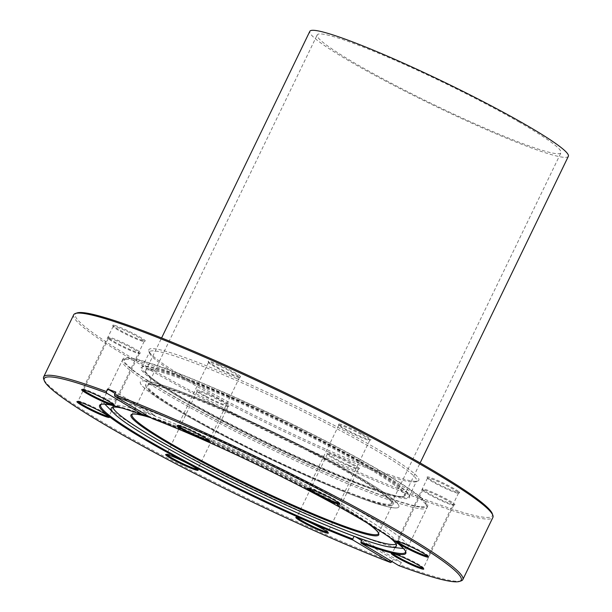 <?xml version="1.0" encoding="UTF-8"?>
<svg xmlns="http://www.w3.org/2000/svg" width="612" height="612" viewBox="0 0 612 612"><rect width="100%" height="100%" fill="white"/><g stroke="black" fill="none" stroke-linecap="round" stroke-linejoin="round"><path stroke-width="0.46" stroke-dasharray="3.06 2.29" d="M518.731 121.849A135.374 12.033 25.8 0 1 560.967 152.755A135.374 12.033 25.8 0 1 487.512 129.27A135.374 12.033 25.8 0 1 359.435 65.821A135.374 12.033 25.8 0 1 317.207 34.915A135.374 12.033 25.8 0 1 390.655 58.392A135.374 12.033 25.8 0 1 518.731 121.849M349.253 472.426A135.374 12.033 25.8 0 1 391.489 503.332A135.374 12.033 25.8 0 1 318.033 479.854A135.374 12.033 25.8 0 1 189.957 416.397A135.374 12.033 25.8 0 1 147.729 385.491A135.374 12.033 25.8 0 1 221.177 408.977A135.374 12.033 25.8 0 1 349.253 472.426M185.13 414.699A143.575 12.76 25.8 0 1 140.339 381.926A143.575 12.76 25.8 0 1 218.247 406.827A143.575 12.76 25.8 0 1 354.08 474.124A143.575 12.76 25.8 0 1 398.871 506.904A143.575 12.76 25.8 0 1 320.971 482.004A143.575 12.76 25.8 0 1 185.13 414.699M568.349 156.32A143.575 12.76 25.8 0 1 490.449 131.419A143.575 12.76 25.8 0 1 354.608 64.122A143.575 12.76 25.8 0 1 309.817 31.342M236.699 378.56A149.94 13.326 -154.2 0 0 148.861 351.058A149.94 13.326 -154.2 0 0 330.97 451.411A149.94 13.326 -154.2 0 0 417.767 481.055A149.94 13.326 -154.2 0 0 236.699 378.56M329.746 452.482A148.295 13.181 25.8 0 1 149.626 353.231A148.295 13.181 25.8 0 1 149.611 351.915A148.295 13.181 25.8 0 1 236.5 380.427A148.295 13.181 25.8 0 1 416.634 481.001A148.295 13.181 25.8 0 1 415.594 481.797A148.295 13.181 25.8 0 1 329.746 452.482M322.18 468.868A149.114 13.257 25.8 0 1 142.099 366.932A149.114 13.257 25.8 0 1 228.421 396.415A149.114 13.257 25.8 0 1 409.527 496.217A149.114 13.257 25.8 0 1 322.18 468.868M229.033 395.88A148.295 13.181 -154.2 0 0 143.185 366.557A148.295 13.181 -154.2 0 0 142.137 367.361A148.295 13.181 -154.2 0 0 322.272 467.935A148.295 13.181 -154.2 0 0 409.168 496.447A148.295 13.181 -154.2 0 0 409.145 495.131A148.295 13.181 -154.2 0 0 229.033 395.88M114.237 325.301A18.046 1.607 -154.2 0 0 112.776 325.431A18.046 1.607 -154.2 0 0 125.934 333.395A18.046 1.607 -154.2 0 0 143.82 340.945A18.046 1.607 -154.2 0 0 145.151 341.075A18.046 1.607 -154.2 0 0 133.531 333.571A18.046 1.607 -154.2 0 0 114.237 325.301M142.795 341.328A17.228 1.53 25.8 0 1 125.72 334.114A17.228 1.53 25.8 0 1 113.166 326.517A17.228 1.53 25.8 0 1 113.159 326.364A17.228 1.53 25.8 0 1 114.551 326.395A17.228 1.53 25.8 0 1 132.299 333.945A17.228 1.53 25.8 0 1 144.187 341.358A17.228 1.53 25.8 0 1 144.065 341.45A17.228 1.53 25.8 0 1 142.795 341.328M113.419 404.387A17.228 1.53 -154.2 0 0 113.771 404.264A17.228 1.53 -154.2 0 0 113.771 404.111A17.228 1.53 -154.2 0 0 101.217 396.507A17.228 1.53 -154.2 0 0 84.142 389.301A17.228 1.53 -154.2 0 0 82.872 389.171A17.228 1.53 -154.2 0 0 82.75 389.27A17.228 1.53 -154.2 0 0 82.872 389.622M109.051 338.436A18.046 1.607 -154.2 0 0 126.11 347.754A18.046 1.607 -154.2 0 0 140.416 353.063A18.046 1.607 -154.2 0 0 139.536 351.785A18.046 1.607 -154.2 0 0 121.038 341.81A18.046 1.607 -154.2 0 0 108.049 337.419A18.046 1.607 -154.2 0 0 109.051 338.436M138.488 352.221A17.228 1.53 25.8 0 1 139.452 353.346A17.228 1.53 25.8 0 1 139.329 353.438A17.228 1.53 25.8 0 1 125.674 348.366A17.228 1.53 25.8 0 1 109.387 339.476A17.228 1.53 25.8 0 1 108.431 338.497A17.228 1.53 25.8 0 1 108.423 338.344A17.228 1.53 25.8 0 1 121.513 343.011A17.228 1.53 25.8 0 1 138.488 352.221M108.684 416.374A17.228 1.53 -154.2 0 0 109.043 416.252A17.228 1.53 -154.2 0 0 109.035 416.099A17.228 1.53 -154.2 0 0 108.079 415.127A17.228 1.53 -154.2 0 0 91.792 406.23A17.228 1.53 -154.2 0 0 78.137 401.158A17.228 1.53 -154.2 0 0 78.015 401.25A17.228 1.53 -154.2 0 0 78.137 401.61M206.252 396.408A18.046 1.607 -154.2 0 0 229.14 405.986A18.046 1.607 -154.2 0 0 219.785 399.651A18.046 1.607 -154.2 0 0 196.766 390.334A18.046 1.607 -154.2 0 0 206.252 396.408M219.119 400.309A17.228 1.53 25.8 0 1 228.169 406.261A17.228 1.53 25.8 0 1 228.054 406.353A17.228 1.53 25.8 0 1 206.198 397.219A17.228 1.53 25.8 0 1 197.148 391.42A17.228 1.53 25.8 0 1 197.148 391.267A17.228 1.53 25.8 0 1 219.119 400.309M197.408 469.297A17.228 1.53 -154.2 0 0 197.76 469.167A17.228 1.53 -154.2 0 0 197.76 469.014A17.228 1.53 -154.2 0 0 188.71 463.215A17.228 1.53 -154.2 0 0 166.862 454.081A17.228 1.53 -154.2 0 0 166.739 454.173A17.228 1.53 -154.2 0 0 166.862 454.532M348.894 465.265A18.046 1.607 -154.2 0 0 359.343 468.83A18.046 1.607 -154.2 0 0 337.549 456.491A18.046 1.607 -154.2 0 0 326.976 453.186A18.046 1.607 -154.2 0 0 348.894 465.265M337.449 457.424A17.228 1.53 25.8 0 1 358.38 469.113A17.228 1.53 25.8 0 1 358.257 469.205A17.228 1.53 25.8 0 1 348.282 465.801A17.228 1.53 25.8 0 1 327.359 454.265A17.228 1.53 25.8 0 1 327.351 454.112A17.228 1.53 25.8 0 1 337.449 457.424M327.611 532.142A17.228 1.53 -154.2 0 0 327.971 532.019A17.228 1.53 -154.2 0 0 327.963 531.866A17.228 1.53 -154.2 0 0 307.04 520.33A17.228 1.53 -154.2 0 0 297.065 516.926A17.228 1.53 -154.2 0 0 296.942 517.018A17.228 1.53 -154.2 0 0 297.065 517.377M453.431 504.663A18.046 1.607 -154.2 0 0 454.762 504.801A18.046 1.607 -154.2 0 0 443.142 497.288A18.046 1.607 -154.2 0 0 423.848 489.019A18.046 1.607 -154.2 0 0 422.395 489.149A18.046 1.607 -154.2 0 0 435.545 497.112A18.046 1.607 -154.2 0 0 453.431 504.663M424.162 490.113A17.228 1.53 25.8 0 1 441.91 497.663A17.228 1.53 25.8 0 1 453.798 505.076A17.228 1.53 25.8 0 1 453.676 505.168A17.228 1.53 25.8 0 1 452.406 505.045A17.228 1.53 25.8 0 1 435.331 497.831A17.228 1.53 25.8 0 1 422.777 490.235A17.228 1.53 25.8 0 1 422.77 490.082A17.228 1.53 25.8 0 1 424.162 490.113M423.03 568.112A17.228 1.53 -154.2 0 0 423.389 567.982A17.228 1.53 -154.2 0 0 423.382 567.829A17.228 1.53 -154.2 0 0 410.828 560.232A17.228 1.53 -154.2 0 0 393.753 553.019A17.228 1.53 -154.2 0 0 392.483 552.896A17.228 1.53 -154.2 0 0 392.361 552.988A17.228 1.53 -154.2 0 0 392.483 553.347M458.618 491.535A18.046 1.607 -154.2 0 0 440.12 481.552A18.046 1.607 -154.2 0 0 427.122 477.161A18.046 1.607 -154.2 0 0 428.132 478.179A18.046 1.607 -154.2 0 0 445.192 487.496A18.046 1.607 -154.2 0 0 459.497 492.813A18.046 1.607 -154.2 0 0 458.618 491.535M428.469 479.219A17.228 1.53 25.8 0 1 427.505 478.247A17.228 1.53 25.8 0 1 427.505 478.094A17.228 1.53 25.8 0 1 440.594 482.753A17.228 1.53 25.8 0 1 457.569 491.964A17.228 1.53 25.8 0 1 458.526 493.088A17.228 1.53 25.8 0 1 458.411 493.188A17.228 1.53 25.8 0 1 444.756 488.108A17.228 1.53 25.8 0 1 428.469 479.219M427.765 556.124A17.228 1.53 -154.2 0 0 428.117 555.994A17.228 1.53 -154.2 0 0 428.117 555.841A17.228 1.53 -154.2 0 0 427.161 554.87A17.228 1.53 -154.2 0 0 410.874 545.981A17.228 1.53 -154.2 0 0 397.219 540.909A17.228 1.53 -154.2 0 0 397.096 541A17.228 1.53 -154.2 0 0 397.219 541.36M361.417 433.556A18.046 1.607 -154.2 0 0 338.405 424.246A18.046 1.607 -154.2 0 0 347.884 430.32A18.046 1.607 -154.2 0 0 370.773 439.89A18.046 1.607 -154.2 0 0 361.417 433.556M347.838 431.131A17.228 1.53 25.8 0 1 338.788 425.332A17.228 1.53 25.8 0 1 338.78 425.179A17.228 1.53 25.8 0 1 360.751 434.222A17.228 1.53 25.8 0 1 369.809 440.173A17.228 1.53 25.8 0 1 369.686 440.265A17.228 1.53 25.8 0 1 347.838 431.131M339.04 503.202A17.228 1.53 -154.2 0 0 339.4 503.079A17.228 1.53 -154.2 0 0 339.392 502.926A17.228 1.53 -154.2 0 0 330.342 497.128A17.228 1.53 -154.2 0 0 308.494 487.986A17.228 1.53 -154.2 0 0 308.372 488.085A17.228 1.53 -154.2 0 0 308.494 488.437M218.767 364.706A18.046 1.607 -154.2 0 0 208.195 361.394A18.046 1.607 -154.2 0 0 230.12 373.473A18.046 1.607 -154.2 0 0 240.57 377.046A18.046 1.607 -154.2 0 0 218.767 364.706M229.508 374.008A17.228 1.53 25.8 0 1 208.577 362.48A17.228 1.53 25.8 0 1 208.577 362.327A17.228 1.53 25.8 0 1 218.675 365.639A17.228 1.53 25.8 0 1 239.598 377.321A17.228 1.53 25.8 0 1 239.483 377.42A17.228 1.53 25.8 0 1 229.508 374.008M208.837 440.357A17.228 1.53 -154.2 0 0 209.189 440.227A17.228 1.53 -154.2 0 0 209.189 440.074A17.228 1.53 -154.2 0 0 188.267 428.545A17.228 1.53 -154.2 0 0 178.291 425.141A17.228 1.53 -154.2 0 0 178.168 425.233A17.228 1.53 -154.2 0 0 178.291 425.592M492.293 513.713A231.573 20.586 25.8 0 1 356.635 471.24A231.573 20.586 25.8 0 1 76.974 312.946M73.7 314.767A232.805 20.693 -154.2 0 0 356.49 472.648A232.805 20.693 -154.2 0 0 492.897 517.408M391.994 561.9A232.805 20.693 25.8 0 1 326.433 534.819A232.805 20.693 25.8 0 1 43.681 379.004M461.203 580.842A232.805 20.693 25.8 0 1 400.11 564.96L401.357 562.39L362.258 539.233M361.654 540.488L393.233 559.33A232.805 20.693 -154.2 0 0 401.357 562.39M393.233 559.33L392.124 561.625M115.079 393.424L146.658 412.258L145.549 414.553M146.658 412.258A169.218 15.04 25.8 0 1 154.782 415.318L115.745 392.04M405.526 551.29A169.218 15.04 -154.2 0 0 405.396 550.769A169.218 15.04 -154.2 0 0 199.872 437.511A169.218 15.04 -154.2 0 0 153.36 418.264L154.782 415.318M328.499 473.749A169.218 15.04 25.8 0 1 122.951 358.992A169.218 15.04 25.8 0 1 222.102 391.527A169.218 15.04 25.8 0 1 427.65 506.292A169.218 15.04 25.8 0 1 328.499 473.749M145.235 415.204A169.218 15.04 -154.2 0 0 101.913 404.065A169.218 15.04 -154.2 0 0 101.424 404.272M362.319 539.103A169.218 15.04 25.8 0 1 354.203 536.043L355.427 536.778M400.11 564.96L398.825 565.618M153.36 418.264L152.503 418.7M388.436 505.191A137.631 12.232 -154.2 0 0 392.544 505.061A137.631 12.232 -154.2 0 0 295.627 443.593A137.631 12.232 -154.2 0 0 150.774 383.64A137.631 12.232 -154.2 0 0 145.717 385.736A137.631 12.232 -154.2 0 0 254.508 450.662A137.631 12.232 -154.2 0 0 388.436 505.191M151.126 384.734A136.813 12.164 25.8 0 1 289.705 441.634A136.813 12.164 25.8 0 1 392.422 504.693A136.813 12.164 25.8 0 1 391.458 505.436A136.813 12.164 25.8 0 1 387.373 505.558A136.813 12.164 25.8 0 1 254.248 451.358A136.813 12.164 25.8 0 1 146.1 386.822A136.813 12.164 25.8 0 1 146.077 385.606A136.813 12.164 25.8 0 1 151.126 384.734M399.973 496.401A144.401 12.837 -154.2 0 0 404.287 496.271A144.401 12.837 -154.2 0 0 302.596 431.781A144.401 12.837 -154.2 0 0 150.621 368.875A144.401 12.837 -154.2 0 0 145.312 371.079A144.401 12.837 -154.2 0 0 259.457 439.194A144.401 12.837 -154.2 0 0 399.973 496.401M150.973 369.977A143.575 12.76 25.8 0 1 296.407 429.685A143.575 12.76 25.8 0 1 404.211 495.865A143.575 12.76 25.8 0 1 403.193 496.646A143.575 12.76 25.8 0 1 398.909 496.776A143.575 12.76 25.8 0 1 259.197 439.898A143.575 12.76 25.8 0 1 145.694 372.165A143.575 12.76 25.8 0 1 145.679 370.887A143.575 12.76 25.8 0 1 150.973 369.977M151.026 417.82A137.631 12.232 25.8 0 1 264.009 465.793A137.631 12.232 25.8 0 1 367.537 523.222M378.476 533.052A136.813 12.164 -154.2 0 0 378.354 532.539A136.813 12.164 -154.2 0 0 270.206 467.996A136.813 12.164 -154.2 0 0 137.08 413.796A136.813 12.164 -154.2 0 0 132.995 413.926A136.813 12.164 -154.2 0 0 132.521 414.148M419.985 506.637A167.573 14.895 25.8 0 1 243.614 433.633A167.573 14.895 25.8 0 1 125.605 358.8A167.573 14.895 25.8 0 1 130.608 358.647A167.573 14.895 25.8 0 1 293.676 425.034A167.573 14.895 25.8 0 1 426.143 504.089A167.573 14.895 25.8 0 1 419.985 506.637M128.482 359.389A169.218 15.04 -154.2 0 0 123.425 359.55A169.218 15.04 -154.2 0 0 122.239 360.46A169.218 15.04 -154.2 0 0 249.283 438.46A169.218 15.04 -154.2 0 0 420.689 508.832A169.218 15.04 -154.2 0 0 426.939 507.761A169.218 15.04 -154.2 0 0 426.916 506.262A169.218 15.04 -154.2 0 0 293.148 426.426A169.218 15.04 -154.2 0 0 128.482 359.389M145.641 381.016A143.575 12.76 25.8 0 1 291.075 440.724A143.575 12.76 25.8 0 1 398.871 506.904A143.575 12.76 25.8 0 1 393.57 507.815A143.575 12.76 25.8 0 1 248.135 448.106A143.575 12.76 25.8 0 1 140.339 381.926A143.575 12.76 25.8 0 1 145.641 381.016M122.53 408.196A158.347 14.076 25.8 0 1 145.296 415.074M148.073 416.061A158.347 14.076 25.8 0 1 389.354 537.183M112.968 407.217A157.452 14 25.8 0 1 113.365 406.047A157.452 14 25.8 0 1 118.904 405.419A157.452 14 25.8 0 1 276.111 469.771A157.452 14 25.8 0 1 396.729 543.028A157.452 14 25.8 0 1 396.056 544.06M401.579 548.329A169.218 15.04 25.8 0 1 248.931 487.137A169.218 15.04 25.8 0 1 106.19 405.526M104.943 404.18A169.218 15.04 25.8 0 1 103.145 399.957A169.218 15.04 25.8 0 1 109.395 398.886A169.218 15.04 25.8 0 1 280.801 469.259A169.218 15.04 25.8 0 1 407.844 547.258A169.218 15.04 25.8 0 1 403.415 548.474M391.489 503.332L560.967 152.755M145.679 370.887L161.599 337.954M404.211 495.865L420.13 462.932M147.729 385.491L317.207 34.915M149.626 353.231L148.861 351.058M143.185 366.557L142.099 366.932M113.166 326.517L112.776 325.431M113.159 326.364L82.75 389.27M82.872 389.171L81.786 389.546M139.329 353.438L140.416 353.063M139.452 353.346L109.043 416.252M109.035 416.099L109.418 417.185M228.054 406.353L229.14 405.986M228.169 406.261L197.76 469.167M197.76 469.014L198.143 470.1M358.257 469.205L359.343 468.83M358.38 469.113L327.971 532.019M327.963 531.866L328.346 532.953M453.676 505.168L454.762 504.801M453.798 505.076L423.389 567.982M423.382 567.829L423.764 568.915M427.505 478.247L427.122 477.161M427.505 478.094L397.096 541M397.219 540.909L396.125 541.283M338.788 425.332L338.405 424.246M338.78 425.179L308.372 488.085M308.494 487.986L307.408 488.361M208.577 362.48L208.195 361.394M178.291 425.141L177.197 425.516M208.577 362.327L178.168 425.233M142.137 367.361L149.611 351.915M100.72 404.976L122.951 358.992M405.419 552.276L427.65 506.292M409.168 496.447L416.634 481.001M239.598 377.321L209.189 440.227M209.189 440.074L209.572 441.16M239.483 377.42L240.57 377.046M339.392 502.926L339.775 504.013M369.809 440.173L339.4 503.079M369.686 440.265L370.773 439.89M428.117 555.841L428.499 556.928M458.526 493.088L428.117 555.994M458.411 493.188L459.497 492.813M392.483 552.896L391.397 553.271M422.77 490.082L392.361 552.988M422.777 490.235L422.395 489.149M297.065 516.926L295.978 517.301M327.351 454.112L296.942 517.018M327.359 454.265L326.976 453.186M166.862 454.081L165.768 454.456M197.148 391.267L166.739 454.173M197.148 391.42L196.766 390.334M78.137 401.158L77.051 401.533M108.423 338.344L78.015 401.25M108.431 338.497L108.049 337.419M113.771 404.111L114.153 405.198M144.187 341.358L113.771 404.264M144.065 341.45L145.151 341.075M409.145 495.131L409.527 496.217M101.913 404.065L100.819 404.433M405.396 550.769L405.779 551.856M415.594 481.797L417.767 481.055M391.458 505.436L392.544 505.061M403.193 496.646L404.287 496.271M378.354 532.539L378.736 533.626M125.605 358.8L123.425 359.55M378.377 533.756L392.422 504.693M396.729 543.028L396.469 545.621M103.145 399.957L122.239 360.46M407.844 547.258L426.939 507.761M113.365 406.047L111.491 407.86M132.031 414.668L146.077 385.606M426.143 504.089L426.916 506.262M132.995 413.926L131.901 414.301M145.694 372.165L145.312 371.079M146.1 386.822L145.717 385.736"/><path stroke-width="0.92" d="M161.599 337.954L309.817 31.342A143.575 12.76 25.8 0 1 387.717 56.243A143.575 12.76 25.8 0 1 523.558 123.547A143.575 12.76 25.8 0 1 568.349 156.32L420.13 462.932M101.424 404.272A169.218 15.04 -154.2 0 0 100.72 404.976A169.218 15.04 -154.2 0 0 306.268 519.733A169.218 15.04 -154.2 0 0 352.78 538.988L352.925 540.021A170.037 15.116 25.8 0 1 306.168 520.674A170.037 15.116 25.8 0 1 100.819 404.433A170.037 15.116 25.8 0 1 144.378 415.64L145.549 414.553M82.872 389.622A17.228 1.53 -154.2 0 0 95.977 397.349A17.228 1.53 -154.2 0 0 112.379 404.234A17.228 1.53 -154.2 0 0 113.419 404.387M112.7 405.32A18.046 1.607 25.8 0 1 93.399 397.058A18.046 1.607 25.8 0 1 81.786 389.546A18.046 1.607 25.8 0 1 83.117 389.676A18.046 1.607 25.8 0 1 101.003 397.234A18.046 1.607 25.8 0 1 114.153 405.198A18.046 1.607 25.8 0 1 112.7 405.32M78.137 401.61A17.228 1.53 -154.2 0 0 78.979 402.382A17.228 1.53 -154.2 0 0 94.592 410.958A17.228 1.53 -154.2 0 0 108.684 416.374M108.416 416.168A18.046 1.607 25.8 0 1 109.418 417.185A18.046 1.607 25.8 0 1 96.428 412.786A18.046 1.607 25.8 0 1 77.931 402.811A18.046 1.607 25.8 0 1 77.051 401.533A18.046 1.607 25.8 0 1 91.356 406.85A18.046 1.607 25.8 0 1 108.416 416.168M166.862 454.532A17.228 1.53 -154.2 0 0 175.789 460.125A17.228 1.53 -154.2 0 0 197.408 469.297M188.664 464.026A18.046 1.607 25.8 0 1 198.143 470.1A18.046 1.607 25.8 0 1 175.131 460.782A18.046 1.607 25.8 0 1 165.768 454.456A18.046 1.607 25.8 0 1 188.664 464.026M297.065 517.377A17.228 1.53 -154.2 0 0 317.873 528.707A17.228 1.53 -154.2 0 0 327.611 532.142M306.428 520.873A18.046 1.607 25.8 0 1 328.346 532.953A18.046 1.607 25.8 0 1 317.773 529.64A18.046 1.607 25.8 0 1 295.978 517.301A18.046 1.607 25.8 0 1 306.428 520.873M392.483 553.347A17.228 1.53 -154.2 0 0 405.588 561.074A17.228 1.53 -154.2 0 0 421.989 567.951A17.228 1.53 -154.2 0 0 423.03 568.112M392.728 553.401A18.046 1.607 25.8 0 1 410.614 560.952A18.046 1.607 25.8 0 1 423.764 568.915A18.046 1.607 25.8 0 1 422.311 569.045A18.046 1.607 25.8 0 1 403.01 560.776A18.046 1.607 25.8 0 1 391.397 553.271A18.046 1.607 25.8 0 1 392.728 553.401M397.219 541.36A17.228 1.53 -154.2 0 0 398.06 542.125A17.228 1.53 -154.2 0 0 413.674 550.701A17.228 1.53 -154.2 0 0 427.765 556.124M397.004 542.561A18.046 1.607 25.8 0 1 396.125 541.283A18.046 1.607 25.8 0 1 410.43 546.592A18.046 1.607 25.8 0 1 427.497 555.91A18.046 1.607 25.8 0 1 428.499 556.928A18.046 1.607 25.8 0 1 415.502 552.537A18.046 1.607 25.8 0 1 397.004 542.561M308.494 488.437A17.228 1.53 -154.2 0 0 317.429 494.037A17.228 1.53 -154.2 0 0 339.04 503.202M316.764 494.695A18.046 1.607 25.8 0 1 307.408 488.361A18.046 1.607 25.8 0 1 330.296 497.938A18.046 1.607 25.8 0 1 339.775 504.013A18.046 1.607 25.8 0 1 316.764 494.695M198.999 437.855A18.046 1.607 25.8 0 1 177.197 425.516A18.046 1.607 25.8 0 1 187.647 429.081A18.046 1.607 25.8 0 1 209.572 441.16A18.046 1.607 25.8 0 1 198.999 437.855M178.291 425.592A17.228 1.53 -154.2 0 0 199.099 436.914A17.228 1.53 -154.2 0 0 208.837 440.357M75.345 313.505L76.974 312.946A231.573 20.586 25.8 0 1 211.033 358.724A231.573 20.586 25.8 0 1 492.293 513.713L492.867 515.342A232.805 20.693 -154.2 0 0 210.115 359.527A232.805 20.693 -154.2 0 0 75.345 313.505A232.805 20.693 -154.2 0 0 73.7 314.767L43.651 376.931A232.805 20.693 25.8 0 1 106.381 391.55L106.603 393.103L144.378 415.64M114.719 396.163L152.503 418.7A170.037 15.116 25.8 0 1 313.191 492.905A170.037 15.116 25.8 0 1 405.779 551.856A170.037 15.116 25.8 0 1 361.049 543.081L398.825 565.618A231.573 20.586 -154.2 0 0 459.566 581.4A231.573 20.586 -154.2 0 0 179.913 423.099A231.573 20.586 -154.2 0 0 114.719 396.163L114.498 394.61A232.805 20.693 25.8 0 1 180.058 421.699A232.805 20.693 25.8 0 1 462.84 579.579L492.897 517.408A232.805 20.693 -154.2 0 0 492.867 515.342M462.84 579.579A232.805 20.693 25.8 0 1 461.203 580.842L459.566 581.4M392.124 561.625L390.701 562.558L352.925 540.021M106.603 393.103A231.573 20.586 -154.2 0 0 44.255 380.633A231.573 20.586 -154.2 0 0 171.268 461.402A231.573 20.586 -154.2 0 0 390.701 562.558M44.255 380.633L43.681 379.004A232.805 20.693 25.8 0 1 43.651 376.931M362.258 539.233L360.896 542.048A169.218 15.04 -154.2 0 0 405.419 552.276A169.218 15.04 -154.2 0 0 405.526 551.29M352.78 538.988L354.088 536.28M106.381 391.55L107.62 388.98L115.079 393.424M114.498 394.61L115.745 392.04A232.805 20.693 -154.2 0 0 107.62 388.98M355.427 536.778L361.654 540.488M361.049 543.081L360.896 542.048M367.537 523.222A137.631 12.232 25.8 0 1 378.736 533.626A137.631 12.232 25.8 0 1 373.68 535.722A137.631 12.232 25.8 0 1 228.827 475.761A137.631 12.232 25.8 0 1 131.901 414.301A137.631 12.232 25.8 0 1 136.017 414.171A137.631 12.232 25.8 0 1 151.026 417.82M132.521 414.148A136.813 12.164 -154.2 0 0 132.031 414.668A136.813 12.164 -154.2 0 0 234.748 477.727A136.813 12.164 -154.2 0 0 373.328 534.62A136.813 12.164 -154.2 0 0 378.377 533.756A136.813 12.164 -154.2 0 0 378.476 533.052M389.354 537.183A158.347 14.076 25.8 0 1 396.469 545.621A158.347 14.076 25.8 0 1 390.494 547.074A158.347 14.076 25.8 0 1 247.653 489.829A158.347 14.076 25.8 0 1 114.069 413.444A158.347 14.076 25.8 0 1 111.491 407.86A158.347 14.076 25.8 0 1 117.06 407.232A158.347 14.076 25.8 0 1 122.53 408.196M145.296 415.074A158.347 14.076 25.8 0 1 148.073 416.061M396.056 544.06A157.452 14 25.8 0 1 390.793 544.473A157.452 14 25.8 0 1 235.161 480.902A157.452 14 25.8 0 1 112.968 407.217M390.494 547.074A158.347 14.076 25.8 0 1 390.487 547.074L401.587 548.329A169.218 15.04 25.8 0 1 401.587 548.329A169.218 15.04 25.8 0 1 401.579 548.329A169.218 15.04 25.8 0 0 403.415 548.474M114.069 413.444L106.19 405.526A169.218 15.04 25.8 0 1 104.943 404.18"/></g></svg>
